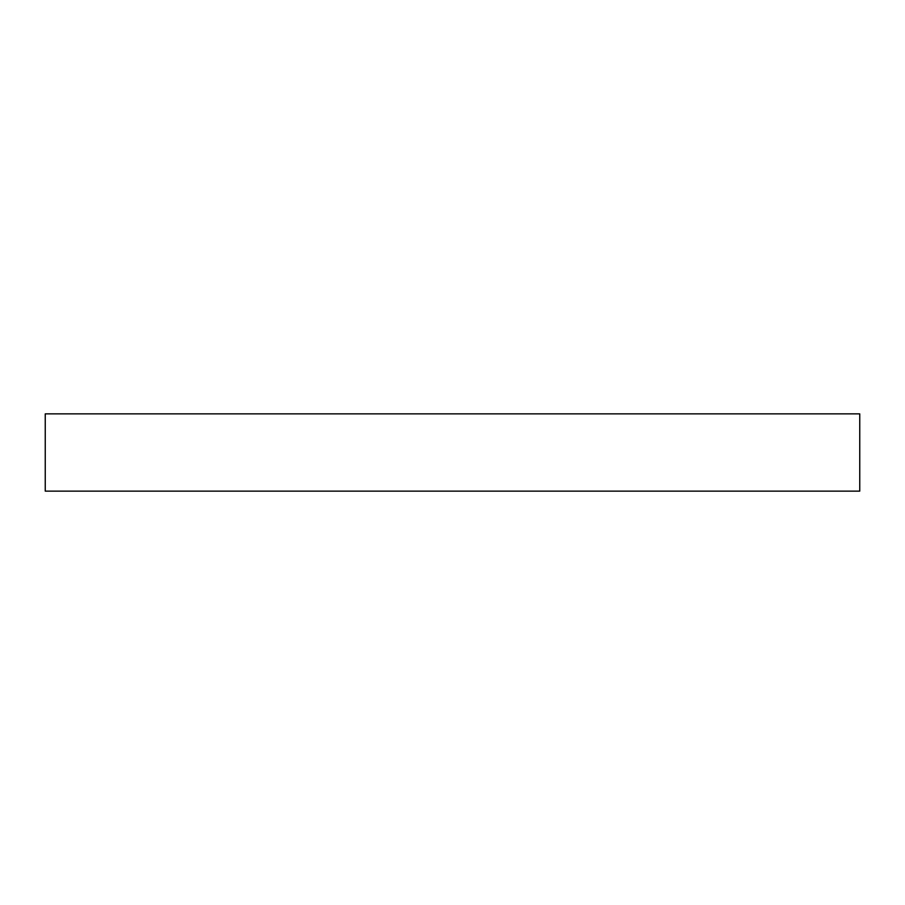 <?xml version="1.0" encoding="UTF-8"?>
<svg xmlns="http://www.w3.org/2000/svg" width="905" height="905" viewBox="0 0 905 905"><rect width="100%" height="100%" fill="white"/><g stroke="black" fill="none" stroke-linecap="round" stroke-linejoin="round"><path stroke-width="1.36" d="M859.75 413.868L45.25 413.868L45.25 491.132L859.75 491.132L859.75 413.868"/></g></svg>
